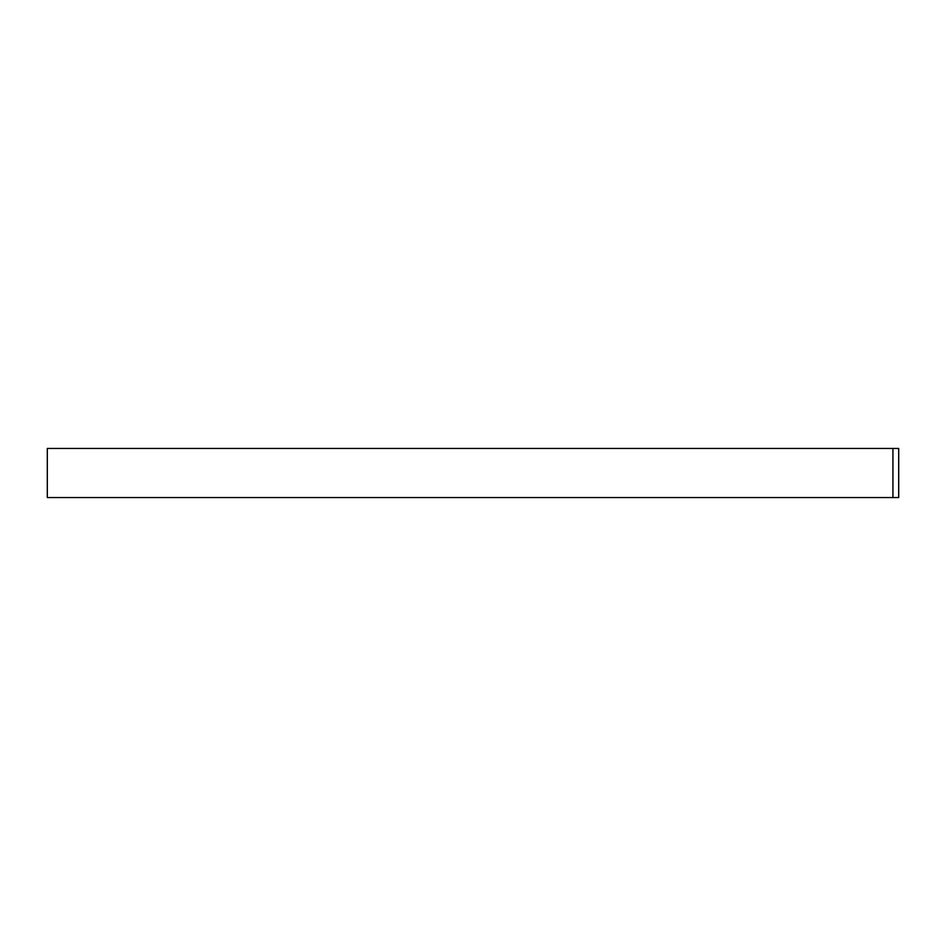 <?xml version="1.0" encoding="UTF-8"?>
<svg xmlns="http://www.w3.org/2000/svg" width="946" height="946" viewBox="0 0 946 946"><rect width="100%" height="100%" fill="white"/><g stroke="black" fill="none" stroke-linecap="round" stroke-linejoin="round"><path stroke-width="1.42" d="M898.7 448.463L898.7 497.537L47.3 497.537L47.3 448.463L898.7 448.463M892.929 497.537L892.929 448.463"/></g></svg>
